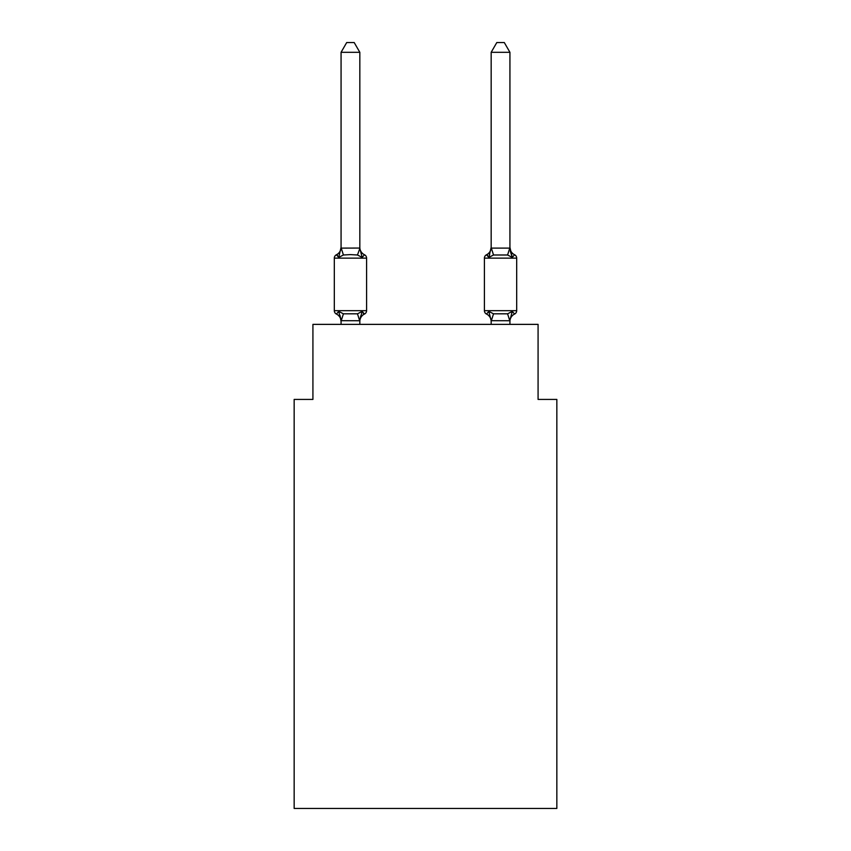 <?xml version="1.0" encoding="UTF-8"?>
<svg xmlns="http://www.w3.org/2000/svg" width="851" height="851" viewBox="0 0 851 851"><rect width="100%" height="100%" fill="white"/><g stroke="black" fill="none" stroke-linecap="round" stroke-linejoin="round"><path stroke-width="1.28" d="M556.841 808.45L556.841 399.417L538.077 399.417L538.077 324.369L312.923 324.369L312.923 399.417L294.159 399.417L294.159 808.45L556.841 808.45M514.578 314.051L512.281 311.402L514.578 314.051A3.755 3.755 0 0 0 516.685 310.668A3.755 3.755 0 0 1 514.578 314.051A3.755 3.755 0 0 0 516.685 310.668A3.755 3.755 0 0 1 514.578 314.051A3.755 3.755 0 0 0 516.685 310.668A3.755 3.755 0 0 1 514.578 314.051A3.755 3.755 0 0 0 516.685 310.668A3.755 3.755 0 0 1 514.578 314.051A8.255 8.255 0 0 0 509.93 321.465L509.93 321.465M509.93 52.305L504.303 42.55L496.803 42.55L491.165 52.305L509.93 52.305L509.93 247.333A8.255 8.255 0 0 0 514.578 254.757L512.281 257.406L514.578 254.757L512.281 257.406L510.323 251.268L512.281 257.406L514.578 254.757L512.281 257.406L514.578 254.757L512.281 257.406L510.323 251.268L512.281 257.406L514.578 254.757L512.281 257.406L514.578 254.757L512.281 257.406L510.323 251.268L512.281 257.406L514.578 254.757L512.281 257.406L514.578 254.757L512.281 257.406L510.323 251.268L512.281 257.406L514.578 254.757A3.755 3.755 0 0 1 516.685 258.14L516.685 310.668L484.41 310.668A3.755 3.755 0 0 0 486.527 314.051A8.255 8.255 0 0 1 491.165 321.465L491.165 320.359L491.165 321.465A8.255 8.255 0 0 0 486.527 314.051A8.255 8.255 0 0 1 491.165 321.465A8.255 8.255 0 0 0 486.527 314.051L488.825 311.402L486.527 314.051A8.255 8.255 0 0 1 491.165 321.465A8.255 8.255 0 0 0 486.527 314.051L488.825 311.402L486.527 314.051A8.255 8.255 0 0 1 491.165 321.465A8.255 8.255 0 0 0 486.527 314.051L488.825 311.402L486.527 314.051L488.825 311.402L486.527 314.051L488.825 311.402L493.516 313.817L507.59 313.817L512.281 311.402L509.781 320.742L491.165 320.699L488.825 311.402L486.527 314.051M509.93 247.333L512.281 257.406L507.59 254.992L493.516 254.992L488.825 257.406L489.697 254.428L488.825 257.406L489.697 254.428L488.825 257.406L489.697 254.428L488.825 257.406L489.697 254.428L488.825 257.406L486.527 254.757L487.591 255.279M362.175 311.402L364.473 314.051L362.175 311.402L364.473 314.051L362.175 311.402L364.473 314.051L362.175 311.402L364.473 314.051L362.175 311.402L359.675 320.742L341.07 320.699L338.719 311.402L336.422 314.051A3.755 3.755 0 0 1 334.315 310.668A3.755 3.755 0 0 0 336.422 314.051L338.719 311.402L336.422 314.051A3.755 3.755 0 0 1 334.315 310.668A3.755 3.755 0 0 0 336.422 314.051L338.719 311.402L336.422 314.051A3.755 3.755 0 0 1 334.315 310.668A3.755 3.755 0 0 0 336.422 314.051L338.719 311.402L336.422 314.051A3.755 3.755 0 0 1 334.315 310.668A3.755 3.755 0 0 0 336.422 314.051L338.719 311.402L336.422 314.051A3.755 3.755 0 0 1 334.315 310.668A3.755 3.755 0 0 0 336.422 314.051L338.719 311.402L336.422 314.051A3.755 3.755 0 0 1 334.315 310.668A3.755 3.755 0 0 0 336.422 314.051L338.719 311.402L336.422 314.051A3.755 3.755 0 0 1 334.315 310.668A3.755 3.755 0 0 0 336.422 314.051L338.719 311.402L336.422 314.051A3.755 3.755 0 0 1 334.315 310.668A3.755 3.755 0 0 0 336.422 314.051L338.719 311.402L343.41 313.817L357.484 313.817L362.175 311.402L364.473 314.051L362.175 311.402L364.473 314.051L362.175 311.402L364.473 314.051L363.334 313.476M359.835 52.305L341.07 52.305L346.697 42.55L354.197 42.55L359.835 52.305L359.835 248.449L362.175 257.406L364.473 254.757A3.755 3.755 0 0 1 366.59 258.14A3.755 3.755 0 0 0 364.473 254.757L362.175 257.406L364.473 254.757A3.755 3.755 0 0 1 366.59 258.14A3.755 3.755 0 0 0 364.473 254.757L362.175 257.406L364.473 254.757A3.755 3.755 0 0 1 366.59 258.14A3.755 3.755 0 0 0 364.473 254.757L362.175 257.406L357.484 254.992L350.452 254.609L343.41 254.992L338.719 257.406L336.422 254.757L337.496 255.279M359.835 248.449L357.484 254.992M338.719 257.406L341.07 247.333A8.255 8.255 0 0 1 336.422 254.757L338.719 257.406L336.422 254.757A3.755 3.755 0 0 0 334.315 258.14L334.315 310.668L366.59 310.668L366.59 258.14A3.755 3.755 0 0 0 364.473 254.757L362.175 257.406L364.473 254.757A3.755 3.755 0 0 1 366.59 258.14L334.315 258.14M341.07 320.359L339.975 315.359L341.07 321.465A8.255 8.255 0 0 0 336.422 314.051M359.835 320.359L360.707 315.944L359.835 320.359M491.165 324.369L491.165 320.359M488.825 257.406L486.527 254.757A8.255 8.255 0 0 0 491.165 247.333L488.825 257.406L486.527 254.757A3.755 3.755 0 0 0 484.41 258.14L484.41 310.668M341.07 52.305L341.07 248.109L359.675 248.056M359.835 324.369L359.835 320.699M341.07 324.369L341.07 320.699M362.175 257.406L364.473 254.757A8.255 8.255 0 0 1 359.835 247.333M359.835 321.465A8.255 8.255 0 0 1 364.473 314.051A3.755 3.755 0 0 0 366.59 310.668M491.165 52.305L491.165 248.109L509.93 248.109M509.93 324.369L509.93 320.699M343.41 313.817L341.219 320.742M357.484 313.817L359.675 320.742M341.219 248.056L343.41 254.992M516.685 258.14L484.41 258.14M509.781 320.742L507.59 313.817M491.325 320.742L493.516 313.817M507.59 254.992L509.781 248.056M493.516 254.992L491.325 248.056"/></g></svg>
